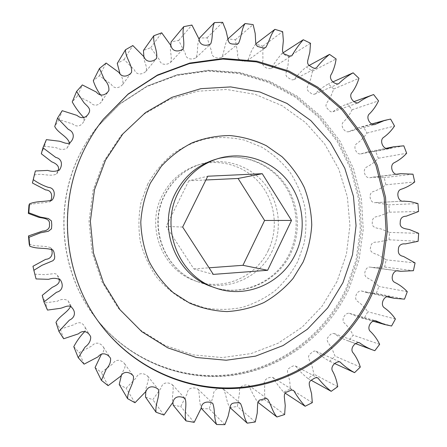 <?xml version="1.0" encoding="UTF-8"?>
<svg xmlns="http://www.w3.org/2000/svg" width="447" height="447" viewBox="0 0 447 447"><rect width="100%" height="100%" fill="white"/><g stroke="black" fill="none" stroke-linecap="round" stroke-linejoin="round"><path stroke-width="0.34" stroke-dasharray="2.23 1.68" d="M80.773 152.421C53.824 203.648 59.54 270.714 94.384 316.23C126.674 359.125 180.37 380.978 230.557 374.457C280.822 367.736 324.723 334.227 345.894 289.058L356.052 260.109L360.327 229.724L358.583 199.088L350.873 169.391L337.457 141.805L318.795 117.449L295.545 97.362L268.58 82.471L238.944 73.537L207.866 71.095L176.688 75.448L146.845 86.573L119.785 104.117L96.865 127.395C90.713 135.178 85.349 143.521 80.773 152.421M268.351 250.309C278.554 229.015 275.419 202.279 260.506 184.075C245.599 165.887 220.047 157.964 197.451 165.155C181.789 170.419 170.028 180.577 162.177 195.624C145.331 227.272 162.781 270.686 195.926 281.129C223.589 291.232 256.148 276.894 268.351 250.309M229.909 407.541L237.374 406.479L239.598 392.131C238.134 386.499 244.755 383.872 248.845 385.392C251.264 391.136 254.147 396.657 257.489 401.959L264.641 399.747L264.646 385.286C262.423 380.011 268.893 376.34 273.011 377.559C276.073 382.805 279.632 387.672 283.689 392.159L290.371 388.868L289.673 380.609L287.577 372.686L287.488 370.619L288.388 368.758L291.852 366.579L293.685 365.735L295.59 366.076C299.216 370.742 303.329 374.871 307.933 378.464L314.006 374.195L312.073 366.16L308.81 358.673L308.503 356.628L309.263 354.694L312.425 352.035L314.174 351.029L316.107 351.275C320.197 355.287 324.734 358.617 329.713 361.265L335.06 356.136L331.931 348.504L327.578 341.603L327.07 339.591L327.712 337.608L330.501 334.485L332.194 333.384L334.144 333.54C337.949 336.34 342.016 338.575 346.364 340.245L348.604 341.016L353.108 335.155C350.979 330.73 348.207 326.841 344.793 323.483C340.513 320.387 344.989 312.492 349.375 313.302L357.846 316.839L364.232 318.208L367.814 311.749C365.02 307.676 361.645 304.245 357.695 301.468C353.197 298.903 356.896 290.053 361.545 291.019L366.652 292.534L376.313 293.366L378.905 286.454C375.469 282.811 371.535 279.923 367.104 277.794C362.489 275.57 365.45 265.954 370.479 267.166L372.776 267.574L384.627 267.032L386.186 259.824L378.212 254.969C374.687 253.605 368.993 252.482 370.624 247.152C371.122 243.369 373.239 241.726 376.983 242.224L389.024 239.782L389.527 232.423L380.945 228.914C377.268 228.138 371.479 227.942 372.317 222.422C372.256 218.605 374.111 216.644 377.883 216.532L389.432 212.185L388.862 204.832L375.642 202.603C370.183 203.871 367.931 193.842 372.658 191.769C377.447 190.288 381.844 187.969 385.839 184.818L384.213 177.621L372.798 177.18L369.853 177.705C364.903 178.722 362.02 169.19 366.674 167.033C371.049 164.848 374.932 161.926 378.313 158.255L375.648 151.371L366.669 152.187L360.74 153.941C356.142 154.746 352.482 146.018 357.002 143.453C360.908 140.626 364.227 137.162 366.97 133.066L363.327 126.641L357.846 127.836L348.381 131.787C344.022 132.457 339.564 124.691 343.86 121.567C347.224 118.164 349.945 114.248 352.029 109.806L347.459 103.989L346.324 104.38C341.553 106.157 337.099 108.599 332.959 111.705L331.009 111.834L329.338 110.705L326.528 107.615L325.913 105.626L326.427 103.62L330.707 96.675L333.753 89.003L328.349 83.93C323.371 86.679 318.834 90.093 314.738 94.166L312.805 94.384L311.062 93.367L307.888 90.735L307.15 88.802L307.458 86.757L310.643 79.225L312.487 71.162L306.357 66.966C301.775 70.66 297.674 74.873 294.053 79.594L292.142 79.912L290.315 79.058L286.84 76.918L285.957 75.051L286.041 72.984L288.052 65.027L288.661 56.752L281.928 53.539C277.917 58.127 274.38 63.072 271.323 68.374C267.183 69.553 260.752 65.966 262.942 60.652L262.775 46.175L255.578 44.046L251.438 50.997L248.599 58.674L247.04 60.837C242.922 62.329 236.351 59.781 237.765 54.109L235.379 39.772L227.892 38.805M201.591 408.664L209.19 408.809L213.593 394.924C212.968 389.052 219.6 387.432 223.623 389.309C226.422 394.885 226.35 402.032 229.881 407.48M173.218 405.189L180.761 406.569L187.259 393.489C187.517 387.521 194.032 386.845 197.948 389.13C200.312 394.768 198.669 401.887 201.306 407.725M145.515 397.081L152.807 399.696L161.25 387.767C162.412 381.872 168.709 382.017 172.447 384.766C174.509 390.17 171.302 396.673 172.877 402.484M119.226 384.448L126.065 388.253L136.257 377.799C138.302 372.139 144.303 372.994 147.773 376.24C149.723 381.135 145.32 386.42 145.783 391.684M95.082 367.523L101.279 372.446L112.951 363.746C115.829 358.505 121.495 359.924 124.59 363.674C126.54 367.741 122.003 371.451 121.372 375.497M73.789 346.676L79.158 352.599L91.998 345.905C95.613 341.245 100.938 343.084 103.542 347.313C104.302 349.895 103.581 352.225 101.374 354.303M55.987 322.416L60.367 329.193L74.018 324.678C78.879 321.332 82.622 322.287 85.248 327.55L85.019 331.294M42.236 295.366L45.482 302.82L57.333 301.228C61.39 298.875 64.999 298.769 68.162 300.909L70.615 306.424M32.972 266.267L34.983 274.195L44.89 274.648L54.685 273.586L56.227 274.089L57.389 275.184L58.607 278.531M29.206 244.107C36.028 247.029 43.951 245.23 50.466 247.638L51.327 249.052M50.656 200.809L49.712 201.815C43.091 203.497 35.62 202.497 28.954 205.24M57.657 171.184L56.607 173.956C50.17 177.196 41.683 172.682 34.335 175.056L33.687 177.599M69.525 143.023L67.028 148.153C63.765 150.002 60.149 149.834 56.182 147.655L44.465 146.253L41.314 153.762M83.997 117.829L83.902 121.042C81.974 125.769 76.929 127.797 72.699 123.959L59.021 119.634L54.724 126.484M100.62 95.01C102.357 96.843 102.81 98.832 101.972 100.972C99.396 105.252 94.099 107.034 90.445 102.436L77.538 95.921L72.235 101.933M119.925 73.526C122.31 77.057 123.288 80.644 122.847 84.282C119.762 88.07 114.141 89.461 111.214 84.265L99.441 75.727L93.294 80.745M143.873 56.613C143.543 61.647 147.985 66.687 145.918 71.369C142.442 74.643 136.497 75.493 134.391 69.861L124.076 59.535L117.27 63.446M170.754 45.192C169.296 50.885 172.682 57.227 170.53 62.479C166.77 65.245 160.54 65.418 159.311 59.524L150.728 47.7L143.453 50.422M199.138 39.314C196.596 45.125 198.446 52.21 196.021 57.758C192.081 60.054 185.622 59.417 185.304 53.439L178.655 40.431L171.117 41.917M227.78 39.04C224.31 44.516 224.567 51.707 221.74 57.238C217.683 59.105 211.107 57.551 211.677 51.651L207.112 37.805L199.502 38.051M407.29 291.684L378.905 286.454M384.627 267.032L413.408 270.709M415.079 262.925L386.186 259.824M389.024 239.782L418.118 241.291M418.655 233.345L389.527 232.423M389.432 212.185L418.56 211.498M417.951 203.558L388.862 204.832M385.839 184.818L414.721 181.951M412.978 174.179L384.213 177.621M378.313 158.255L406.664 153.26M403.82 145.823L375.648 151.371M366.97 133.066L394.528 126.032M390.622 119.086L363.327 126.641M352.029 109.806L378.525 100.86M373.631 94.563L347.459 103.989M333.753 89.003L358.93 78.32M333.144 81.779L328.349 83.93M312.487 71.162L336.11 58.954M309.039 65.508L306.357 66.966M288.661 56.752L310.514 43.258M283.068 52.802L281.928 53.539M262.775 46.175L282.66 31.692M255.896 43.806L255.578 44.046M235.379 39.772L253.153 24.624M207.112 37.805L222.662 22.35M178.655 40.431L191.919 25.06M150.728 47.7L161.713 32.815M124.076 59.535L132.843 45.555M99.441 75.727L106.123 63.049M77.538 95.921L82.337 84.936M59.021 119.634L62.211 110.683M44.465 146.253L46.376 139.632M34.335 175.056L35.352 170.977M36.056 278.939L34.983 274.195M47.483 310.089L45.482 302.82M63.67 338.759L60.367 329.193M84.092 364.165L79.158 352.599M108.107 385.66L101.279 372.446M134.988 402.736L126.065 388.253M163.948 415.034L152.807 399.696M194.177 422.359L180.761 406.569M224.88 424.644L209.19 408.809M255.276 421.979L237.374 406.479M257.489 401.959L257.941 402.311M284.644 414.548L264.641 399.747M283.689 392.159L285.102 393.092M312.319 402.658L290.371 388.868M307.933 378.464L311.09 380.213M337.714 386.683L314.006 374.195M329.713 361.265L334.926 363.651M360.304 367.076L335.06 356.136M348.604 341.016L374.826 350.694M379.654 344.346L353.108 335.155M364.232 318.208L391.572 326.008M395.411 319.024L367.814 311.749M376.313 293.366L404.507 299.149M182.655 227.054L166.178 226.411L193.836 268.91L213.32 274.391M193.836 268.91L209.045 267.798M205.888 179.985L188.802 180.795L207.749 176.224M188.802 180.795L166.178 226.411M80.991 152.159C53.942 203.581 59.68 270.904 94.652 316.588C127.065 359.639 180.946 381.565 231.311 375.011C281.744 368.261 325.785 334.624 347.023 289.293L357.209 260.243L361.5 229.752L359.751 199.01L352.018 169.212L338.558 141.526L319.84 117.08L296.517 96.926L269.457 81.98L239.726 73.001L208.537 70.553L177.252 74.912L147.303 86.075L120.142 103.682L97.144 127.043C90.97 134.854 85.584 143.23 80.991 152.159M336.993 281.588L322.036 306.273L302.138 327.165L278.151 343.218L251.125 353.571L222.31 357.572L193.11 354.857L165.01 345.402L139.525 329.534L118.081 307.961L101.927 281.761L92.037 252.326L89.014 221.276L93.054 190.338L103.905 161.25L120.908 135.609L143.04 114.762L169.027 99.748L197.412 91.227L226.679 89.478L255.343 94.429L282.007 105.654L305.457 122.489L324.662 144.018L338.815 169.173L347.341 196.781L349.906 225.579L346.414 254.27L336.993 281.588M147.812 183.918L141.001 202.441C138.486 215.527 138.268 228.652 140.358 241.816C143.75 254.678 149.203 266.507 156.713 277.302C165.245 287.231 175.146 295.311 186.416 301.541L204.346 307.843C216.868 309.989 229.317 309.883 241.698 307.53C253.756 303.921 264.831 298.356 274.922 290.829C284.225 282.336 291.857 272.514 297.831 261.366L304.044 243.581C306.335 231.11 306.536 218.605 304.653 206.067C301.585 193.774 296.601 182.342 289.69 171.771C281.794 161.931 272.486 153.729 261.758 147.152L244.425 140.112C232.127 137.352 219.689 136.838 207.106 138.57C194.724 141.61 183.181 146.778 172.492 154.075C162.552 162.479 154.327 172.425 147.812 183.918M272.312 250.784C259.925 277.799 226.875 292.383 198.781 282.124C165.116 271.519 147.376 227.378 164.496 195.205C172.475 179.906 184.421 169.586 200.329 164.233C223.282 156.936 249.219 164.993 264.35 183.477C279.481 201.983 282.66 229.143 272.312 250.784M100.469 324.354L100.307 324.142C62.625 274.944 56.423 202.167 85.595 146.717C90.545 137.078 96.351 128.054 103 119.64L103.162 119.438M212.213 286.806C242.335 297.803 277.688 282.051 290.919 253.013C301.982 229.758 298.59 200.58 282.415 180.683C266.244 160.803 238.486 152.086 213.878 159.909C238.156 152.226 265.328 160.864 281.359 180.705C297.384 200.574 300.736 229.948 289.645 253.22C276.358 282.152 241.799 297.562 212.213 286.806M94.384 316.23L94.652 316.588C127.009 359.6 181.08 381.872 231.926 375.424C282.822 368.781 327.394 334.943 348.772 289.265L358.991 260.07L363.249 229.44L361.411 198.569L353.532 168.659L339.876 140.894L320.918 116.416L297.333 96.273L270.01 81.393L240.028 72.531L208.637 70.229L177.219 74.75L147.225 86.042L120.087 103.715L96.865 127.395M197.451 165.155L200.329 164.233C184.684 169.452 172.844 179.716 164.82 195.021C147.532 227.417 165.686 271.91 198.781 282.124L195.926 281.129M100.625 324.567L100.307 324.142C62.552 274.765 56.406 202.273 85.556 146.772C90.512 137.128 96.328 128.082 103 119.64L103.324 119.232M370.479 267.166L398.271 270.865M372.776 267.574L396.875 270.793M376.29 202.564L403.367 201.161M375.642 202.603L403.803 201.144M372.798 177.18L395.969 174.285M369.853 177.705L397.612 174.252M366.669 152.187L385.37 148.454M360.74 153.941L387.851 148.572M357.846 127.836L371.379 124.082M348.381 131.787L374.614 124.607M346.324 104.38L354.041 101.603M332.959 111.705L358.081 102.866M314.738 94.166L338.524 83.84M294.053 79.594L316.308 68M271.323 68.374L291.863 55.763M247.04 60.837L265.719 47.499M221.74 57.238L238.441 43.488M196.021 57.758L210.688 43.94M170.53 62.479L183.136 48.952M145.918 71.369L156.5 58.501M122.847 84.282L131.513 72.442M101.972 100.972L108.872 90.512M83.902 121.042L89.249 112.281M67.028 148.153L70.911 141.744M56.607 173.956L59.591 169.81M49.712 201.815L52.081 200.127M50.466 247.638L52.908 250.013M57.389 275.184L60.434 279.99M68.162 300.909L72.146 307.961M85.248 327.55L90.707 336.898M103.542 347.313L110.565 358.332M124.59 363.674L133.385 376.033M147.773 376.24L158.495 389.588M172.447 384.766L185.192 398.741M197.948 389.13L212.744 403.356M223.623 389.309L240.452 403.434M248.845 385.392L267.636 399.076M273.011 377.559L293.651 390.494M295.59 366.076L317.929 377.972M316.107 351.275L339.966 361.886M334.144 333.54L359.327 342.659M346.364 340.245L355.488 343.609M349.375 313.302L375.659 320.745M357.846 316.839L372.591 321.063M361.545 291.019L388.694 296.646M366.652 292.534L386.404 296.652"/><path stroke-width="0.67" d="M85.852 146.409C56.562 202.089 62.792 275.168 100.625 324.567C135.687 371.127 193.83 394.595 247.934 387.309C302.122 379.81 349.23 343.397 371.932 294.556L382.816 263.261L387.404 230.434L385.537 197.339L377.279 165.245L362.903 135.407L342.877 109.029L317.912 87.232L288.907 71.023L256.997 61.222L223.472 58.456L189.791 63.055L157.506 75.018L128.183 93.993L103.324 119.232C96.647 127.674 90.825 136.737 85.852 146.409M178.219 192.718C186.941 175.945 199.977 164.641 217.331 158.808C242.358 150.851 270.575 159.735 287.008 179.973C303.446 200.228 306.888 229.914 295.646 253.583C282.202 283.13 246.275 299.177 215.633 287.997C178.917 276.453 159.501 228.009 178.219 192.718M229.881 407.48L247.23 423.164C243.408 417.263 243.47 409.491 240.452 403.434L238.497 402.702L234.172 402.948L232.082 403.512L230.613 405.194L228.143 416.168L224.88 424.644L216.678 424.527C213.627 417.911 215.27 409.826 212.744 403.356C208.52 400.898 201.48 401.663 201.2 408.139L194.177 422.359L186.025 420.895C183.868 413.682 187.204 405.569 185.192 398.741C181.147 395.774 174.341 395.64 173.084 402.049L163.948 415.034L156.053 412.229C154.891 404.552 159.992 396.735 158.495 389.588C154.74 386.079 148.242 385.174 146.029 391.332L134.988 402.736L127.574 398.629C127.484 390.644 134.385 383.459 133.385 376.033C130.032 371.977 123.892 370.446 120.774 376.162L108.107 385.66L101.385 380.336L106.241 369.077C109.409 365.78 110.85 362.199 110.565 358.332C107.738 353.739 101.961 351.755 98.038 356.84L84.092 364.165L78.259 357.74L85.008 347.118C88.875 344.291 90.775 340.882 90.707 336.898C88.562 331.819 83.086 329.517 78.51 333.808L63.67 338.759L58.909 331.395L69.38 320.125C74.878 317.811 75.99 312.129 72.146 307.961C69.307 303.854 64.184 307.547 60.373 308.329L47.483 310.089L43.951 301.982L56.551 292.237C62.882 290.801 63.496 284.616 60.434 279.99C56.97 278.023 53.037 277.799 48.628 279.319L36.056 278.939L33.866 270.312L42.007 265.289L52.975 260.69L54.495 258.919L54.73 256.639L53.953 252.052L52.908 250.013C45.817 247.392 37.19 249.359 29.77 246.18L28.988 237.284L40.431 232.837L48.427 231.25L51.494 228.814L51.768 224.869L51.444 220.93L48.343 218.527L40.325 217.052L28.826 212.761L29.491 203.849C36.749 200.865 44.884 201.955 52.081 200.127C55.478 196.043 55.35 187.829 48.416 187.394C43.001 185.572 37.956 182.991 33.268 179.644L35.352 170.977L47.795 170.424C52.143 171.799 56.071 171.592 59.591 169.81C62.636 165.206 62.25 158.814 55.791 157.445L42.946 147.801L46.376 139.632L59.121 141.179C62.966 141.828 67.838 145.476 70.911 141.744C74.643 137.542 74.057 131.675 68.307 129.395L57.54 118.131L62.211 110.683L77.08 115.427C81.678 119.612 87.154 117.421 89.249 112.281C91.104 107.911 85.746 105.218 83.505 102.067L76.577 91.462L82.337 84.936L96.356 92.071C100.324 97.077 106.073 95.155 108.872 90.512C109.202 86.623 107.738 83.036 104.486 79.756L99.452 68.486L106.123 63.049L118.891 72.38C122.07 78.041 128.166 76.549 131.513 72.442C132.586 64.977 125.434 57.814 125.462 49.773L132.843 45.555L144.018 56.819C146.298 62.943 152.74 62.044 156.5 58.501C158.065 51.321 152.723 43.482 153.835 35.738L161.713 32.815L171 45.7C172.33 52.098 179.074 51.941 183.136 48.952C185.198 42.091 181.65 33.922 183.767 26.636L191.919 25.06L199.105 39.207C199.451 45.695 206.43 46.41 210.688 43.94C213.258 37.447 211.425 29.273 214.448 22.579L222.662 22.35L226.02 30.798L228.596 41.761L230.065 43.443L232.155 44.013L236.474 44.203L238.441 43.488C241.503 37.408 241.274 29.524 245.079 23.535L253.153 24.624L255.192 33.452L255.695 42.409L256.137 44.616L257.433 46.438L263.713 48.08L265.719 47.499C269.239 41.878 270.457 34.542 274.916 29.351L282.66 31.692L283.353 40.683L282.504 49.567L282.672 51.807L283.795 53.741L289.835 56.221L291.863 55.763C295.154 50.036 298.954 44.7 303.273 39.749L310.514 43.258L309.855 52.21L307.692 60.814L307.603 63.049L308.553 65.078L312.285 67.408L314.252 68.335L316.308 68C320.197 62.898 324.606 58.361 329.528 54.383L336.11 58.954C335.384 64.2 333.881 69.145 331.618 73.789C327.891 78.454 334.038 84.634 338.524 83.84C342.922 79.449 347.788 75.772 353.136 72.816L358.93 78.32C357.438 83.393 355.203 88.031 352.236 92.238C348.006 96.261 353.538 103.564 358.081 102.866C362.517 99.519 367.294 96.893 372.412 94.987L373.631 94.563L378.525 100.86C376.29 105.654 373.374 109.884 369.764 113.555C365.16 116.918 369.943 125.322 374.614 124.607L384.755 120.366L390.622 119.086L394.528 126.032C391.594 130.451 388.03 134.184 383.85 137.229C379.006 139.989 382.928 149.432 387.851 148.572L394.204 146.689L403.82 145.823L406.664 153.26C403.049 157.215 398.897 160.372 394.209 162.719C389.225 165.044 392.31 175.347 397.612 174.252L400.763 173.687L412.978 174.179L414.721 181.951C410.441 185.349 405.736 187.846 400.607 189.444C395.55 191.679 397.959 202.513 403.803 201.144L410.352 201.597L417.951 203.558L418.56 211.498L406.206 216.186C402.166 216.309 400.177 218.427 400.244 222.545C399.344 228.512 405.541 228.719 409.48 229.557L418.655 233.345L418.118 241.291L405.233 243.928C401.892 243.414 398.299 245.157 398.428 249.253C397.808 253.326 399.489 255.723 403.473 256.438L415.079 262.925L413.408 270.709L400.73 271.307L398.271 270.865C392.885 269.563 389.711 279.956 394.656 282.353C399.4 284.644 403.607 287.756 407.29 291.684L404.507 299.149L394.17 298.272L388.694 296.646C383.722 295.607 379.754 305.178 384.571 307.938C388.806 310.933 392.421 314.627 395.411 319.024L391.572 326.008L384.733 324.544L375.659 320.745C370.954 319.879 366.154 328.428 370.742 331.758C374.402 335.379 377.374 339.575 379.654 344.346L374.826 350.694L372.424 349.861C367.769 348.073 363.4 345.671 359.327 342.659C354.778 341.843 349.219 349.28 353.454 353.253C356.477 357.416 358.762 362.025 360.304 367.076L354.572 372.642C349.224 369.798 344.358 366.216 339.966 361.886C335.49 361.008 329.316 367.305 333.054 371.915C335.379 376.525 336.932 381.447 337.714 386.683L331.188 391.326C326.243 387.46 321.823 383.012 317.929 377.972L315.884 377.609L313.911 378.536L310.19 380.9L309.223 382.923L309.313 385.158L311.57 393.723L312.319 402.658L305.133 406.25C300.77 401.412 296.948 396.159 293.651 390.494L291.628 390.013L285.594 392.533L284.465 394.461L284.298 396.696L285.242 405.558L284.644 414.548L276.944 416.984C272.474 411.871 271.117 404.669 267.636 399.076L265.641 398.473L259.361 400.16L258.059 401.976L257.628 404.183L257.221 413.14L255.276 421.979L247.23 423.164M201.306 407.725L201.591 408.664L216.678 424.527M172.877 402.484L173.218 405.189L186.025 420.895M145.783 391.684L145.515 397.081L156.053 412.229M121.372 375.497L119.226 384.448L127.574 398.629M101.374 354.303L95.082 367.523L101.385 380.336M85.019 331.294C80.499 335.853 76.755 340.977 73.789 346.676L78.259 357.74M70.615 306.424C67.413 312.626 59.507 315.845 55.987 322.416L58.909 331.395M58.607 278.531C61.261 283.119 55.752 285.7 52.226 287.348L42.236 295.366L43.951 301.982M51.327 249.052C53.416 253.795 51.466 258.964 45.683 259.338L32.972 266.267L33.866 270.312M29.491 203.849L28.954 205.24L28.345 213.42L38.906 217.365C43.415 218.242 50.427 218.466 49.416 224.539C50.237 228.64 46.516 230.998 42.666 231.043L28.491 235.938L29.206 244.107L29.77 246.18M34.642 173.749L32.424 183.019L45.661 189.925C51.83 190.21 52.841 196.25 50.656 200.809M42.946 147.801L41.314 153.762L51.779 161.87C55.819 163.295 60.608 166.602 57.657 171.184M57.54 118.131L54.724 126.484C58.166 133.335 67.357 136.179 69.525 143.023M76.577 91.462L72.235 101.933C75.493 107.749 79.415 113.046 83.997 117.829M99.452 68.486L93.294 80.745C94.954 85.902 97.396 90.657 100.62 95.01M125.462 49.773L117.27 63.446L119.925 73.526M153.835 35.738L143.453 50.422L143.873 56.613M183.767 26.636L171.117 41.917L170.754 45.192M214.448 22.579L199.502 38.051L199.138 39.314M245.079 23.535L227.78 39.04M353.136 72.816L333.144 81.779M329.528 54.383L309.039 65.508M303.273 39.749L283.068 52.802M274.916 29.351L255.896 43.806M33.268 179.644L32.424 183.019M28.826 212.761L28.345 213.42M28.491 235.938L28.988 237.284M257.941 402.311L276.944 416.984M285.102 393.092L305.133 406.25M311.09 380.213L331.188 391.326M334.926 363.651L354.572 372.642M267.636 270.295L213.32 274.391L182.655 227.054L207.749 176.224L262.266 173.693L291.511 220.427L267.636 270.295L242.956 265.306L264.596 220.472L291.511 220.427M209.045 267.798L242.956 265.306M264.596 220.472L238.083 178.459L262.266 173.693M238.083 178.459L205.888 179.985M103.162 119.438L127.948 94.351L157.165 75.504L189.321 63.63L222.863 59.088L256.243 61.876L288.013 71.654L316.884 87.813L341.737 109.532L361.668 135.804L375.977 165.519L384.191 197.479L386.04 230.434L381.47 263.121L370.624 294.277C348.017 342.899 301.122 379.151 247.18 386.644C193.322 393.924 135.435 370.636 100.469 324.354M105.548 160.043L94.479 189.718L90.361 221.282L93.44 252.968L103.531 282.996L119.997 309.715L141.861 331.708L167.837 347.878L196.468 357.499L226.21 360.243L255.544 356.142L283.057 345.57L307.463 329.193L327.707 307.894L342.927 282.733L352.504 254.902L356.058 225.662L353.448 196.328L344.777 168.201L330.383 142.559L310.849 120.612L286.991 103.441L259.847 91.976L230.663 86.914L200.854 88.668L171.933 97.34L145.448 112.638L122.88 133.888L105.548 160.043M303.083 262.143L293.059 278.459C284.7 288.22 274.955 296.272 263.825 302.613C252.108 307.804 239.838 310.794 227.003 311.587C214.119 311.051 201.67 308.234 189.645 303.133L173.173 292.595C163.334 283.694 155.282 273.279 149.03 261.344C143.995 248.795 141.246 235.714 140.783 222.114C141.693 208.537 144.867 195.557 150.309 183.181L161.211 166.452C170.234 156.623 180.582 148.728 192.266 142.761C204.447 138.062 216.979 135.659 229.87 135.547C242.671 136.765 254.84 140.157 266.378 145.728L281.973 156.679C291.153 165.647 298.59 175.906 304.295 187.466C308.866 199.524 311.352 212.012 311.755 224.936C310.933 237.832 308.044 250.236 303.083 262.143M217.331 158.808L213.878 159.909C196.82 165.647 184.002 176.749 175.431 193.221C157.037 227.881 176.112 275.453 212.213 286.806L215.633 287.997M396.875 270.793L400.73 271.307M403.367 201.161L404.496 201.105M395.969 174.285L400.763 173.687M385.37 148.454L394.204 146.689M371.379 124.082L384.755 120.366M354.041 101.603L372.412 94.987M355.488 343.609L372.424 349.861M372.591 321.063L384.733 324.544M386.404 296.652L394.17 298.272"/></g></svg>
